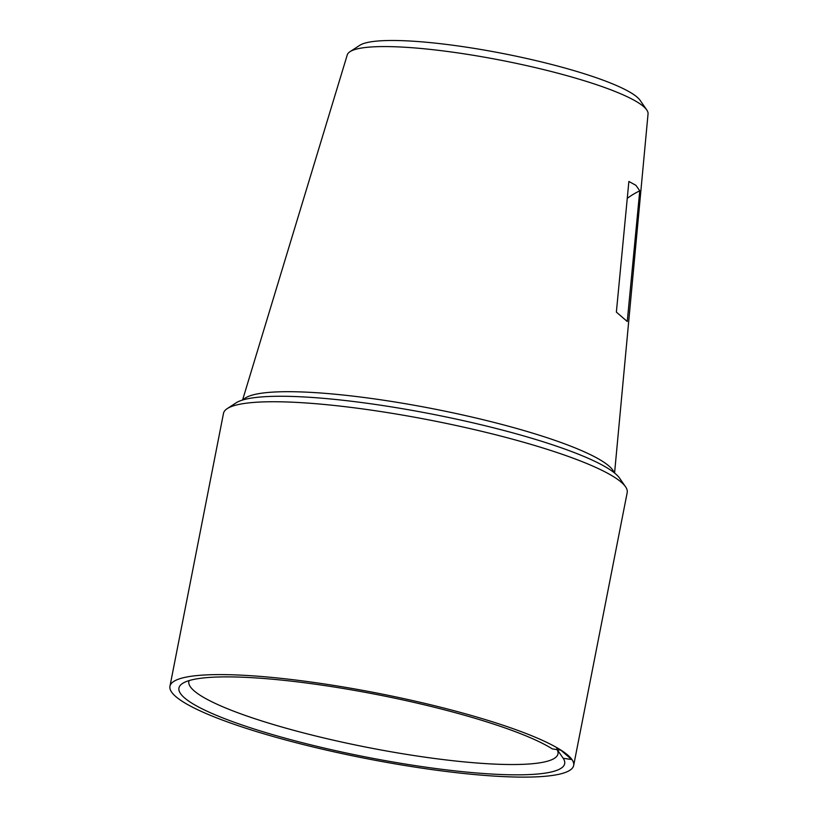 <?xml version="1.0" encoding="UTF-8"?>
<svg xmlns="http://www.w3.org/2000/svg" width="818" height="818" viewBox="0 0 818 818"><rect width="100%" height="100%" fill="white"/><g stroke="black" fill="none" stroke-linecap="round" stroke-linejoin="round"><path stroke-width="1.23" d="M349.971 51.698L359.736 45.327A144.806 23.354 11.1 0 1 495.698 52.127A144.806 23.354 11.1 0 1 637.12 97.138A144.806 23.354 11.1 0 1 640.116 100.338L646.741 109.919A153.273 24.714 -168.9 0 0 643.572 106.534A153.273 24.714 -168.9 0 0 493.888 58.896A153.273 24.714 -168.9 0 0 349.971 51.698A153.273 24.714 -168.9 0 0 347.272 54.867L242.568 400.033M227.24 408.611L236.024 402.875A198.079 31.943 11.1 0 1 422.006 412.19A198.079 31.943 11.1 0 1 615.463 473.755A198.079 31.943 11.1 0 1 619.553 478.121L625.525 486.751A205.707 33.17 -168.9 0 0 621.271 482.211A205.707 33.17 -168.9 0 0 420.38 418.284A205.707 33.17 -168.9 0 0 227.24 408.611A205.707 33.17 -168.9 0 0 223.488 413.397L169.95 686.261A205.707 33.17 -168.9 0 0 175.88 696.65A205.707 33.17 -168.9 0 0 393.305 763.552A205.707 33.17 -168.9 0 0 573.663 765.464A205.707 33.17 -168.9 0 0 567.733 755.075A205.707 33.17 -168.9 0 0 350.309 688.163A205.707 33.17 -168.9 0 0 169.95 686.261M189.101 680.596A188.089 30.327 -168.9 0 0 188.968 680.975A188.089 30.327 -168.9 0 0 194.265 690.954A188.089 30.327 -168.9 0 0 394.562 752.386A188.089 30.327 -168.9 0 0 558.05 753.378A188.089 30.327 -168.9 0 0 557.13 749.625M616.373 312.118L627.253 321.484L639.758 190.819L635.964 185.359L628.878 181.453L616.373 312.118M614.574 473.019L648.05 113.876A153.273 24.714 -168.9 0 0 646.741 109.919M573.663 765.464L627.191 492.6A205.707 33.17 -168.9 0 0 625.525 486.751M563.183 758.266L571.71 759.533L560.831 750.178L552.303 748.899A196.545 31.697 11.1 0 0 355.84 690.637A196.545 31.697 11.1 0 0 182.526 683.449A196.545 31.697 11.1 0 0 365.309 756.885A196.545 31.697 11.1 0 0 563.183 758.266L556.68 748.859M639.758 190.819A76.186 72.332 -49.3 0 0 627.263 198.345M243.181 399.849A189.776 30.603 11.1 0 1 416.751 405.708A189.776 30.603 11.1 0 1 608.858 465.933A189.776 30.603 11.1 0 1 614.083 472.62"/></g></svg>
